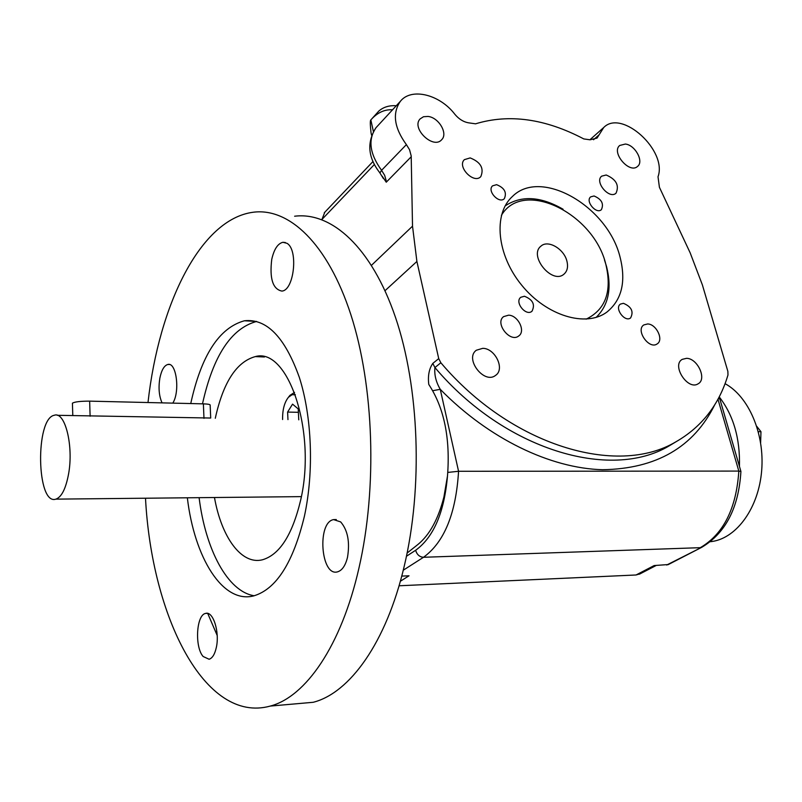 <?xml version="1.0" encoding="UTF-8"?>
<svg xmlns="http://www.w3.org/2000/svg" width="802" height="802" viewBox="0 0 802 802"><rect width="100%" height="100%" fill="white"/><g stroke="black" fill="none" stroke-linecap="round" stroke-linejoin="round"><path stroke-width="1.2" d="M593.54 139.738L599.134 134.786L603.716 127.518C621.72 108.791 667.635 150.706 658.011 176.751L659.414 187.297L690.141 252.78L702.382 284.9L727.865 371.376L727.985 374.975C719.093 404.749 701.68 427.065 675.735 441.912C616.888 476.979 510.844 445.551 440.859 362.765L438.724 358.614L416.9 261.462L412.519 226.174L411.195 155.889L409.541 149.713L406.383 144.621C394.153 127.719 392.138 113.282 400.358 101.333C411.266 87.318 439.747 94.415 454.834 114.255C458.864 119.097 463.476 121.964 468.679 122.846L475.576 123.819C509.2 113.633 545.27 118.676 583.796 138.926L590.061 139.799L596.959 138.124M760.627 442.674L760.968 431.707L756.767 426.353M760.968 431.707L758.321 431.666M432.749 390.694L440.258 389.321C435.967 381.963 434.193 374.704 434.925 367.547L432.799 363.416C429.08 368.82 427.737 375.827 428.779 384.449C444.178 407.887 450.413 438.383 447.496 475.937C444.268 512.418 433.641 537.2 415.637 550.282C416.94 554.643 419.566 556.979 423.506 557.28L700.306 547.676C723.484 534.072 736.316 508.548 738.822 471.085L740.928 471.476M710.432 541.711L712.477 541.43C737.138 537.601 758.732 507.546 761.679 470.503C764.757 433.491 748.547 396.288 725.058 383.677M739.454 466.433C740.176 438.514 733.479 415.396 719.364 397.08M718.492 398.253L719.935 399.286L740.878 471.315M668.337 564.548L654.171 565.55L636.046 574.984L399.045 585.781M717.96 399.226L738.822 471.085L458.564 471.285L448.178 472.378M377.291 126.295L375.998 127.698C367.777 139.578 369.642 153.784 381.572 170.315L384.639 175.297L386.143 180.51L386.253 182.204L382.183 176.199M417.762 544.618L418.002 544.418C429.682 534.824 438.313 519.014 443.917 496.979L447.496 475.937M400.338 581.27L409.02 575.796L401.752 576.097M321.873 219.628L324.8 212.229M210.705 417.992L210.164 405.261C210.485 404.489 208.219 404.018 203.377 403.857L89.644 401.14C80.541 401.13 74.797 401.802 72.421 403.155L72.431 403.576M57.223 415.296L210.705 418.032M68.551 474.082C73.784 446.012 65.082 411.185 54.376 415.246C35.067 418.293 36.491 505.851 55.899 499.135C61.594 497.07 65.804 488.719 68.551 474.082M214.475 497.521C221.462 537.21 241.402 565.019 262.324 559.826C279.537 554.854 292.299 535.004 300.62 500.278C316.83 431.436 287.938 346.965 255.307 356.599C236.55 361.762 223.217 382.313 215.297 418.263M340.68 521.922L333.602 519.606C316.83 522.242 320.83 576.969 337.552 571.846C342.133 570.453 345.451 565.611 347.507 557.3C350.023 542.002 347.757 530.212 340.68 521.922M187.347 497.791C194.395 557.781 222.685 603.976 253.683 595.896C276.269 589.219 293.181 562.653 304.419 516.187C314.103 471.576 311.958 416.549 299.316 377.341C284.941 337.191 266.635 318.334 244.389 320.78C219.197 327.737 201.312 355.326 190.746 403.556M244.389 320.78L256.62 321.452C231.187 328.359 213.152 355.817 202.495 403.837M199.107 497.671C205.482 549.41 227.517 591.555 254.204 595.766M286.936 243.287L282.885 242.294C277.733 243.587 274.013 249.302 271.738 259.427C269.442 278.625 272.81 289.181 281.853 291.076C294.123 290.555 298.534 249.582 286.936 243.287M172.801 403.125C180.239 391.577 176.38 361.892 167.879 364.459C164.179 365.501 161.503 370.093 159.839 378.243C158.315 387.937 159.047 396.148 162.054 402.865M203.117 656.487L209.101 659.254C212.41 658.181 214.826 654.231 216.339 647.404C219.858 631.956 213.031 610.743 205.613 613.41C196.35 614.723 194.495 646.813 203.117 656.487M145.503 498.222C151.658 616.437 204.781 724.196 270.244 706.081C305.692 696.888 341.341 645.71 358.925 568.187C377.541 487.496 373.943 385.732 350.835 314.584C327.647 243.297 288.83 207.407 253.071 212.259C200.47 219.187 158.936 304.499 147.999 402.534M292.78 704.096L313.181 702.291C349.692 693.088 386.243 642.643 404.168 566.473C423.165 487.165 419.296 387.236 395.446 317.241C371.496 247.116 331.497 211.608 294.625 216.219M207.708 613.41L217.192 635.475M294.524 392.419L289.943 395.366L288.68 397.01M295.377 394.734L292.078 394.714L288.459 397.251C284.389 402.393 282.434 409.812 282.605 419.516M640.237 573.761L636.046 574.984M686.512 358.334C697.58 358.233 707.204 379.236 698.111 383.817C687.805 390.754 671.294 365.281 682.221 359.366L686.512 358.334M647.645 323.958C656.397 324.018 664.026 340.058 657.109 343.938C649.089 349.873 635.274 330.033 643.846 324.92L647.645 323.958M524.428 296.249C532.859 299.607 535.365 304.61 531.957 311.276C525.881 316.61 514.242 302.013 520.799 297.281L524.428 296.249M625.349 144.049C635.094 144.911 644.207 161.563 637.54 166.425C629.46 174.184 610.883 152.33 619.735 145.463L625.349 144.049M606.192 174.996C616.237 179.357 619.505 185.432 615.996 193.222C609.249 199.598 594.282 181.813 601.65 176.169L606.192 174.996M623.435 303.316C631.525 306.755 633.901 311.647 630.562 317.973C624.718 322.574 614.152 308.078 620.437 304.088L623.435 303.316M428.027 116.44C438.704 117.453 448.198 133.483 441.732 139.648C433.441 149.814 410.915 128.26 420.108 118.907L423.506 116.731L428.027 116.44M470.162 157.914C480.709 162.104 484.258 168.35 480.789 176.64C473.862 184.36 456.749 166.656 464.378 159.648L470.162 157.914M594.061 195.979C601.64 199.217 604.076 203.798 601.37 209.693C596.227 214.525 585.039 201.132 590.663 196.871L594.061 195.979M482.764 348.329C495.175 348.279 505.19 369.141 495.646 375.326C484.288 384.77 464.238 358.725 476.328 350.243L482.764 348.329M508.598 315.176C518.032 315.266 525.891 331.166 518.794 335.908C510.283 343.216 494.473 323.146 503.606 316.62L508.598 315.176M496.588 184.671C504.448 187.818 507.024 192.49 504.338 198.665C499.075 204.209 486.754 190.846 492.538 185.853L496.588 184.671M566.944 261.262C564.157 248.951 548.007 239.467 540.979 246.124C528.287 255.627 552.147 284.78 563.936 274.184C567.295 271.256 568.297 266.946 566.944 261.262M378.293 111.648L378.805 111.077C383.436 107.037 389.261 105.262 396.268 105.754M392.749 109.563L392.208 109.784C384.609 109.393 377.722 112.511 371.537 119.147L370.835 119.909C370.083 120.49 370.143 124.761 371.025 132.701L371.567 135.167M370.835 119.909L373.371 131.408M287.968 419.616L287.597 412.078L292.55 404.138L298.214 408.9L298.765 419.827M298.384 412.308L287.597 412.078M620.096 257.262C607.916 206.505 540.909 167.488 512.298 196.61C492.979 214.044 496.779 255.006 521.831 285.352C546.623 315.908 585.991 327.667 606.843 312.128C621.811 299.958 626.222 281.672 620.096 257.262M599.134 134.786L597.109 137.994M586.152 319.156C605.57 309.622 612.157 291.457 605.911 264.67C594.102 213.452 523.175 178.415 501.42 215.317M596.117 317.402C608.548 305.281 612.016 288.299 606.533 266.464L604.487 259.998M563.054 209.232C540.678 196.32 521.37 195.207 505.14 205.903M385.02 290.695L416.9 261.462M432.799 363.416L438.724 358.614M676.256 441.621L669.028 445.962C610.212 481.01 504.528 449.882 434.925 367.547L440.859 362.765M714.752 404.739C693.75 447.175 656.347 468.839 602.553 469.721C550.383 468.328 488.719 438.744 440.258 389.321L458.564 471.285C455.977 513.521 444.288 542.182 423.506 557.28L403.256 570.222M701.961 547.205L666.683 565.029M406.464 556.247L415.637 550.282M406.383 144.621L381.572 170.315L379.947 172.941M371.506 265.282L412.519 226.174M321.873 219.527L374.404 164.47M89.644 401.14L90.115 416.238M203.377 403.857L203.979 418.363M386.253 182.204L411.236 156.741M712.477 541.43L710.712 541.48M719.284 396.729L719.805 398.835M675.735 441.912L676.236 441.631M740.918 471.486C738.692 507.846 725.589 533.14 701.62 547.375L667.986 564.728M383.376 178.535L379.757 172.701C367.907 157.392 366.654 142.385 375.998 127.698L400.358 101.333M373 161.503L324.289 212.771M72.792 415.586L72.421 403.155M55.899 499.135L301.362 496.628M255.307 356.599L264.439 356.98M333.602 519.606L336.309 519.556M205.613 613.41L207.237 613.319M270.244 706.081L313.181 702.291M167.879 364.459L169.422 364.519M282.885 242.294L285.322 242.505M288.459 397.251L289.943 395.366M656.186 565.47L639.364 574.212M418.002 544.418L407.135 553.039M378.805 111.077L371.537 119.147M603.716 127.518L589.901 139.779"/></g></svg>
